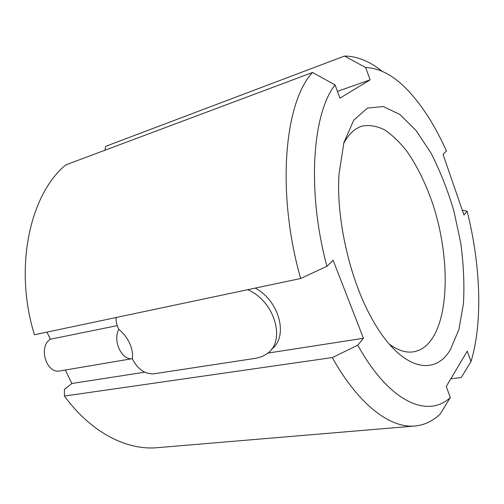 <?xml version="1.0" encoding="UTF-8"?>
<svg xmlns="http://www.w3.org/2000/svg" width="504" height="504" viewBox="0 0 504 504"><rect width="100%" height="100%" fill="white"/><g stroke="black" fill="none" stroke-linecap="round" stroke-linejoin="round"><path stroke-width="0.76" d="M312.524 72.481C284.426 102.362 276.123 192.2 300.636 278.51L34.455 334.769C13.564 267.719 29.969 194.166 65.854 164.871L312.524 72.481L335.059 84.905L339.935 98.129L370.094 79.865L365.665 67.498L344.484 56.057C357.027 56.139 369.552 61.192 382.051 71.215M337.441 91.369L370.094 79.865M267.75 353.115L363.441 338.272L357.777 345.209L332.3 357.563L64.443 396.049L64.392 389.34L71.877 383.494L144.673 372.204M247.697 289.699C275.108 301.266 286.373 341.794 266.622 353.978L262.313 356.423L256.631 358.142L153.506 373.867C145.032 374.132 138.19 369.526 132.987 360.045L132.357 358.646C133.68 348.831 128.293 337.22 118.799 329.339C112.512 340.786 121.81 360.625 132.357 358.646L60.134 370.906C46.406 374.233 37.926 346.802 50.4 339.224L117.205 325.634M332.3 357.563C358.785 405.241 390.644 428.495 414.981 425.993C424.5 425.055 432.904 421.067 440.187 414.023L450.318 397.536L446.248 386.486L467.252 351.137L471.001 361.595C483.008 321.899 480.583 264.455 467.114 211.201L462.294 210.212M471.001 361.595L461.198 377.578L450.828 378.781M255.257 288.105C279.764 301.127 288.666 337.044 271.429 349.341M118.787 329.339L118.125 327.915C116.468 324.274 115.832 320.796 116.216 317.488M363.441 338.272L333.131 260.297L326.907 266.301L300.636 278.51M104.857 150.261L105.758 146.299L344.484 56.057M335.059 84.905C312.348 113.602 306.665 191.022 326.907 266.301M64.443 396.049C91.174 432.753 127.027 450.557 157.311 447.684L414.981 425.993M365.665 67.498C380.451 68.122 395.054 76.299 409.475 92.043C423.461 107.478 435.784 127.134 446.443 151.024L443.022 154.319L463.964 215.063L467.114 211.201M71.877 383.494L65.344 370.024M50.4 339.224L46.96 332.13M389.258 344.137C397.782 350.349 405.739 352.932 413.129 351.88C420.638 350.696 426.964 346.298 432.104 338.688C449.694 312.064 449.039 254.596 433.327 205.626C426.252 184.508 417.4 166.339 406.766 151.124C399.54 141.958 392.055 134.814 384.325 129.692C376.576 125.912 369.073 124.74 361.815 126.17C354.696 128.419 348.636 134.19 343.64 143.476M450.362 349.675L458.911 329.49L463.447 303.666C464.518 284.319 463.598 263.957 460.688 242.588L453.846 210.829C447.665 190.027 440.074 170.806 431.059 153.178L416.172 130.618L399.911 114.509L383.248 106.527L367.397 108.108L353.776 120.147L343.867 142.651L338.99 174.346C336.086 218.881 349.845 279.411 371.719 318.308C399.754 369.659 434.164 377.584 450.362 349.675M357.777 345.209C389.693 402.891 427.984 418.402 450.318 397.536"/></g></svg>
